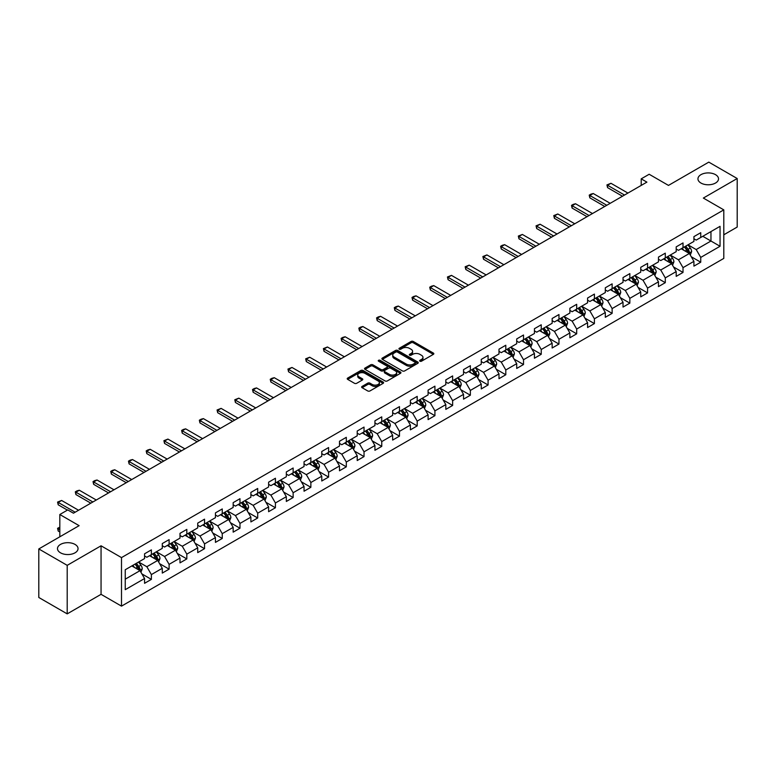 <?xml version="1.0" encoding="UTF-8"?>
<svg xmlns="http://www.w3.org/2000/svg" width="776" height="776" viewBox="0 0 776 776"><rect width="100%" height="100%" fill="white"/><g stroke="black" fill="none" stroke-linecap="round" stroke-linejoin="round"><path stroke-width="1.16" d="M419.952 361.199A1.106 0.64 0 0 0 421.514 361.199L433.357 354.351A1.581 0.912 0 0 0 433.823 353.71A1.581 0.912 0 0 0 433.357 353.07L413.288 341.479A1.581 0.912 0 0 0 411.057 341.479L399.213 348.317A1.106 0.64 0 0 0 400.775 349.219L402.308 348.337A5.044 2.91 0 0 1 409.447 348.337L411.115 349.297A5.044 2.91 0 0 1 412.589 351.363A5.044 2.91 0 0 1 411.115 353.42L409.582 354.302A1.106 0.64 0 0 0 411.144 355.204L412.677 354.322A5.044 2.91 0 0 1 419.816 354.322L421.484 355.292A5.044 2.91 0 0 1 422.969 357.348A5.044 2.91 0 0 1 421.484 359.404L419.952 360.297A1.106 0.64 0 0 0 419.952 361.199L419.952 360.297M75.039 544.422A10.282 5.936 0 0 0 63.836 543.132A10.282 5.936 0 0 0 57.482 548.622A10.282 5.936 0 0 0 60.499 552.813A10.282 5.936 0 0 0 71.702 554.103A10.282 5.936 0 0 0 78.046 548.622A10.282 5.936 0 0 0 75.039 544.422M715.501 174.649A10.282 5.936 0 0 0 704.298 173.368A10.282 5.936 0 0 0 697.954 178.849A10.282 5.936 0 0 0 700.961 183.049A10.282 5.936 0 0 0 712.164 184.329A10.282 5.936 0 0 0 718.518 178.849A10.282 5.936 0 0 0 715.501 174.649M362.111 386.409A1.581 0.912 0 0 0 361.645 387.059A1.581 0.912 0 0 0 362.111 387.699L367.737 390.949A1.581 0.912 0 0 0 369.968 390.949L383.131 383.354A1.581 0.912 0 0 0 383.587 382.714A1.581 0.912 0 0 0 383.131 382.064L363.061 370.482A1.581 0.912 0 0 0 360.83 370.482L347.667 378.077A1.581 0.912 0 0 0 347.212 378.717A1.581 0.912 0 0 0 347.667 379.367L354.477 383.295A1.581 0.912 0 0 0 356.698 383.295L362.334 380.036A1.581 0.912 0 0 0 362.799 379.396A1.581 0.912 0 0 0 362.334 378.756L358.958 376.806A4.219 2.435 0 0 1 357.726 375.08A4.219 2.435 0 0 1 360.326 372.829A4.219 2.435 0 0 1 364.924 373.363L378.135 380.987A4.219 2.435 0 0 1 379.377 382.714A4.219 2.435 0 0 1 376.767 384.964A4.219 2.435 0 0 1 372.17 384.43L369.968 383.16A1.581 0.912 0 0 0 367.737 383.16L362.111 386.409L362.111 387.699M723.795 234.798L737.2 227.058L737.2 178.519L708.798 162.126L668.476 185.406L649.163 174.261L641.209 178.849L646.893 182.127L73.448 513.198L67.764 509.919L59.82 514.517L59.82 536.808M67.202 565.345L67.202 613.874L101.055 594.329L101.055 545.8L67.202 565.345L38.8 548.942L79.123 525.662L59.82 514.517M101.055 545.8L121.502 557.605L723.795 209.869L723.795 258.408L121.502 606.134L121.502 557.605M737.2 178.519L703.347 198.064L723.795 209.869M402.414 370.928A1.581 0.912 0 0 0 404.645 370.928L417.808 363.333A1.581 0.912 0 0 0 418.264 362.693A1.581 0.912 0 0 0 417.808 362.043L397.739 350.461A1.581 0.912 0 0 0 395.508 350.461L382.345 358.056A1.581 0.912 0 0 0 381.889 358.696A1.581 0.912 0 0 0 382.345 359.346L402.414 370.928M378.94 361.432A1.106 0.64 0 0 1 380.065 361.587L400.445 373.353L387.311 380.938A1.581 0.912 0 0 1 385.08 380.938L365.011 369.357L370.637 366.126L370.637 364.817L365.011 368.066A1.581 0.912 0 0 0 364.545 368.707A1.581 0.912 0 0 0 365.011 369.357L365.011 368.066M370.637 366.126A1.581 0.912 0 0 1 372.868 366.126L372.868 364.817A1.581 0.912 0 0 0 370.637 364.817M372.868 364.817L381.006 369.512A1.581 0.912 0 0 0 383.237 369.512L386.972 367.358A1.581 0.912 0 0 0 387.437 366.718A1.581 0.912 0 0 0 386.972 366.068L378.504 361.18A1.106 0.64 0 0 1 380.065 360.277L400.464 372.053A1.581 0.912 0 0 1 400.93 372.703A1.581 0.912 0 0 1 400.464 373.343L400.464 372.053M67.202 613.874L38.8 597.481L38.8 548.942M141.892 573.9L151.378 579.381L151.378 574.589L162.281 568.294L162.281 573.086L169.1 569.148L169.1 564.356L180.003 558.06L180.003 562.852L186.822 558.914L186.822 554.132L197.725 547.827L197.725 552.619L204.544 548.68L204.544 543.898L215.447 537.603L215.447 542.385L222.256 538.457L222.256 533.665L233.169 527.37L233.169 532.152L239.978 528.223L239.978 523.431L250.89 517.136L250.89 521.928L257.7 517.99L257.7 513.198L268.612 506.903L268.612 511.694L275.422 507.756L275.422 502.974L286.334 496.679L286.334 501.461L293.144 497.523L293.144 492.741L304.046 486.445L304.046 491.227L310.866 487.299L310.866 482.507L321.768 476.212L321.768 481.004L328.587 477.065L328.587 472.274L339.49 465.978L339.49 470.77L346.309 466.832L346.309 462.05L357.212 455.745L357.212 460.537L364.031 456.598L364.031 451.816L374.934 445.521L374.934 450.303L381.753 446.375L381.753 441.583L392.656 435.287L392.656 440.079L399.475 436.141L399.475 431.349L410.378 425.054L410.378 429.846L417.197 425.908L417.197 421.116L428.1 414.82L428.1 419.612L434.919 415.674L434.919 410.892L445.822 404.597L445.822 409.379L452.641 405.45L452.641 400.659L463.544 394.363L463.544 399.145L470.363 395.217L470.363 390.425L481.265 384.13L481.265 388.921L488.085 384.983L488.085 380.191L498.987 373.896L498.987 378.688L505.797 374.75L505.797 369.968L516.709 363.672L516.709 368.454L523.519 364.516L523.519 359.734L534.431 353.439L534.431 358.221L541.241 354.293L541.241 349.501L552.153 343.205L552.153 347.997L558.962 344.059L558.962 339.267L569.875 332.972L569.875 337.764L576.684 333.825L576.684 329.043L587.587 322.738L587.587 327.53L594.406 323.592L594.406 318.81L605.309 312.515L605.309 317.297L612.128 313.368L612.128 308.576L623.031 302.281L623.031 307.073L629.85 303.135L629.85 298.343L640.753 292.048L640.753 296.839L647.572 292.901L647.572 288.109L658.475 281.814L658.475 286.606L665.294 282.668L665.294 277.886L676.197 271.59L676.197 276.372L683.016 272.444L683.016 267.652L693.919 261.357L693.919 266.139L700.738 262.21L700.738 257.419L720.05 246.273L720.05 226.33L710.962 231.578L710.962 241.026L720.05 246.273M151.378 579.381L144.559 583.309L144.559 578.527L125.246 589.673L125.246 569.739L144.559 558.584L144.559 553.802L151.378 549.864L151.378 554.656L162.281 548.36L162.281 543.569L169.1 539.63L169.1 544.422L180.003 538.127L180.003 533.335L186.822 529.397L186.822 534.189L197.725 527.893L197.725 523.102L204.544 519.173L204.544 523.955L215.447 517.66L215.447 512.878L222.256 508.94L222.256 513.731L233.169 507.426L233.169 502.644L239.978 498.706L239.978 503.498L250.89 497.203L250.89 492.411L257.7 488.473L257.7 493.264L268.612 486.969L268.612 482.177L275.422 478.249L275.422 483.031L286.334 476.736L286.334 471.954L293.144 468.015L293.144 472.797L304.046 466.502L304.046 461.72L310.866 457.782L310.866 462.574L321.768 456.278L321.768 451.486L328.587 447.548L328.587 452.34L339.49 446.045L339.49 441.253L346.309 437.325L346.309 442.107L357.212 435.811L357.212 431.019L364.031 427.091L364.031 431.873L374.934 425.578L374.934 420.796L381.753 416.858L381.753 421.649L392.656 415.344L392.656 410.562L399.475 406.624L399.475 411.416L410.378 405.12L410.378 400.329L417.197 396.39L417.197 401.182L428.1 394.887L428.1 390.095L434.919 386.167L434.919 390.949L445.822 384.654L445.822 379.871L452.641 375.933L452.641 380.715L463.544 374.42L463.544 369.638L470.363 365.7L470.363 370.491L481.265 364.196L481.265 359.404L488.085 355.466L488.085 360.258L498.987 353.963L498.987 349.171L505.797 345.242L505.797 350.024L516.709 343.729L516.709 338.937L523.519 335.009L523.519 339.791L534.431 333.496L534.431 328.714L541.241 324.775L541.241 329.567L552.153 323.272L552.153 318.48L558.962 314.542L558.962 319.334L569.875 313.038L569.875 308.247L576.684 304.308L576.684 309.1L587.587 302.805L587.587 298.013L594.406 294.085L594.406 298.867L605.309 292.571L605.309 287.789L612.128 283.851L612.128 288.643L623.031 282.338L623.031 277.556L629.85 273.618L629.85 278.409L640.753 272.114L640.753 267.322L647.572 263.384L647.572 268.176L658.475 261.881L658.475 257.089L665.294 253.16L665.294 257.942L676.197 251.647L676.197 246.865L683.016 242.927L683.016 247.709L693.919 241.414L693.919 236.631L700.738 232.693L700.738 237.485L720.05 226.33M149.555 555.703L157.741 560.427L146.829 566.722L138.652 561.999M144.559 555.965L146.829 557.275L151.378 554.656M146.829 566.722L151.378 574.589M157.741 560.427L162.281 568.294M167.276 545.47L175.454 550.194L164.551 556.489L156.374 551.765M162.281 545.732L164.551 547.041L169.1 544.422M164.551 556.489L169.1 564.356M175.454 550.194L180.003 558.06M184.998 535.236L193.175 539.96L182.273 546.255L174.096 541.532M180.003 535.498L182.273 536.817L186.822 534.189M182.273 546.255L186.822 554.132M193.175 539.96L197.725 547.827M202.72 525.003L210.897 529.727L199.995 536.022L191.817 531.308M197.725 525.274L199.995 526.584L204.544 523.955M199.995 536.022L204.544 543.898M210.897 529.727L215.447 537.603M220.442 514.779L228.619 519.503L217.716 525.798L209.539 521.074M215.447 515.041L217.716 516.35L222.256 513.731M217.716 525.798L222.256 533.665M228.619 519.503L233.169 527.37M238.164 504.545L246.341 509.269L235.438 515.565L227.261 510.841M233.169 504.807L235.438 506.117L239.978 503.498M235.438 515.565L239.978 523.431M246.341 509.269L250.89 517.136M255.886 494.312L264.063 499.036L253.16 505.331L244.983 500.607M250.89 494.574L253.16 495.883L257.7 493.264M253.16 505.331L257.7 513.198M264.063 499.036L268.612 506.903M273.608 484.079L281.785 488.802L270.882 495.098L262.705 490.374M268.612 484.34L270.882 485.66L275.422 483.031M270.882 495.098L275.422 502.974M281.785 488.802L286.334 496.679M291.33 473.855L299.507 478.569L288.604 484.874L280.427 480.15M286.334 474.117L288.604 475.426L293.144 472.797M288.604 484.874L293.144 492.741M299.507 478.569L304.046 486.445M309.052 463.621L317.229 468.345L306.326 474.64L298.139 469.916M304.046 463.883L306.326 465.193L310.866 462.574M306.326 474.64L310.866 482.507M317.229 468.345L321.768 476.212M326.774 453.388L334.951 458.112L324.048 464.407L315.861 459.683M321.768 453.65L324.048 454.959L328.587 452.34M324.048 464.407L328.587 472.274M334.951 458.112L339.49 465.978M344.495 443.154L352.673 447.878L341.77 454.173L333.583 449.45M339.49 443.416L341.77 444.735L346.309 442.107M341.77 454.173L346.309 462.05M352.673 447.878L357.212 455.745M362.217 432.93L370.394 437.645L359.492 443.94L351.305 439.226M357.212 433.192L359.492 434.502L364.031 431.873M359.492 443.94L364.031 451.816M370.394 437.645L374.934 445.521M379.93 422.697L388.116 427.421L377.204 433.716L369.027 428.992M374.934 422.959L377.204 424.268L381.753 421.649M377.204 433.716L381.753 441.583M388.116 427.421L392.656 435.287M397.651 412.463L405.838 417.187L394.926 423.483L386.749 418.759M392.656 412.725L394.926 414.035L399.475 411.416M394.926 423.483L399.475 431.349M405.838 417.187L410.378 425.054M415.373 402.23L423.56 406.954L412.648 413.249L404.471 408.525M410.378 402.492L412.648 403.801L417.197 401.182M412.648 413.249L417.197 421.116M423.56 406.954L428.1 414.82M433.095 391.996L441.282 396.72L430.37 403.016L422.192 398.301M428.1 392.258L430.37 393.577L434.919 390.949M430.37 403.016L434.919 410.892M441.282 396.72L445.822 404.597M450.817 381.773L458.994 386.487L448.091 392.792L439.914 388.068M445.822 382.035L448.091 383.344L452.641 380.715M448.091 392.792L452.641 400.659M458.994 386.487L463.544 394.363M468.539 371.539L476.716 376.263L465.813 382.558L457.636 377.834M463.544 371.801L465.813 373.11L470.363 370.491M465.813 382.558L470.363 390.425M476.716 376.263L481.265 384.13M486.261 361.306L494.438 366.029L483.535 372.325L475.358 367.601M481.265 361.567L483.535 362.877L488.085 360.258M483.535 372.325L488.085 380.191M494.438 366.029L498.987 373.896M503.983 351.072L512.16 355.796L501.257 362.091L493.08 357.367M498.987 351.334L501.257 352.653L505.797 350.024M501.257 362.091L505.797 369.968M512.16 355.796L516.709 363.672M521.705 340.848L529.882 345.562L518.979 351.858L510.802 347.144M516.709 341.11L518.979 342.42L523.519 339.791M518.979 351.858L523.519 359.734M529.882 345.562L534.431 353.439M539.427 330.615L547.604 335.339L536.701 341.634L528.524 336.91M534.431 330.877L536.701 332.186L541.241 329.567M536.701 341.634L541.241 349.501M547.604 335.339L552.153 343.205M557.149 320.381L565.326 325.105L554.423 331.4L546.246 326.677M552.153 320.643L554.423 321.953L558.962 319.334M554.423 331.4L558.962 339.267M565.326 325.105L569.875 332.972M574.87 310.148L583.048 314.872L572.145 321.167L563.968 316.443M569.875 310.41L572.145 311.729L576.684 309.1M572.145 321.167L576.684 329.043M583.048 314.872L587.587 322.738M592.592 299.914L600.769 304.638L589.867 310.933L581.68 306.219M587.587 300.186L589.867 301.495L594.406 298.867M589.867 310.933L594.406 318.81M600.769 304.638L605.309 312.515M610.314 289.69L618.491 294.414L607.589 300.71L599.402 295.986M605.309 289.952L607.589 291.262L612.128 288.643M607.589 300.71L612.128 308.576M618.491 294.414L623.031 302.281M628.036 279.457L636.213 284.181L625.31 290.476L617.124 285.752M623.031 279.719L625.31 281.028L629.85 278.409M625.31 290.476L629.85 298.343M636.213 284.181L640.753 292.048M645.758 269.224L653.935 273.947L643.023 280.243L634.846 275.519M640.753 269.485L643.023 270.795L647.572 268.176M643.023 280.243L647.572 288.109M653.935 273.947L658.475 281.814M663.47 258.99L671.657 263.714L660.745 270.009L652.567 265.285M658.475 259.252L660.745 260.571L665.294 257.942M660.745 270.009L665.294 277.886M671.657 263.714L676.197 271.59M681.192 248.766L689.379 253.48L678.466 259.785L670.289 255.061M676.197 249.028L678.466 250.338L683.016 247.709M678.466 259.785L683.016 267.652M689.379 253.48L693.919 261.357M702.784 236.302L710.962 241.026L696.188 249.552L688.011 244.828M693.919 238.795L696.188 240.104L700.738 237.485M696.188 249.552L700.738 257.419M101.055 594.329L121.502 606.134M641.209 178.849L641.209 185.406M125.246 579.177L140.019 570.651L131.833 565.937M140.019 570.651L144.559 578.527M691.251 256.73L700.738 262.21M673.529 266.963L683.016 272.444M655.807 277.197L665.294 282.668M638.085 287.421L647.572 292.901M620.363 297.654L629.85 303.135M602.642 307.888L612.128 313.368M584.92 318.121L594.406 323.592M567.198 328.355L576.684 333.825M549.476 338.579L558.962 344.059M531.754 348.812L541.241 354.293M514.042 359.045L523.519 364.516M496.32 369.279L505.797 374.75M478.598 379.503L488.085 384.983M460.876 389.736L470.363 395.217M443.154 399.97L452.641 405.45M425.432 410.203L434.919 415.674M407.71 420.437L417.197 425.908M389.988 430.661L399.475 436.141M372.267 440.894L381.753 446.375M354.545 451.128L364.031 456.598M336.823 461.361L346.309 466.832M319.101 471.585L328.587 477.065M301.379 481.818L310.866 487.299M283.657 492.052L293.144 497.523M265.935 502.285L275.422 507.756M248.213 512.509L257.7 517.99M230.501 522.743L239.978 528.223M212.779 532.976L222.256 538.457M195.057 543.21L204.544 548.68M177.335 553.443L186.822 558.914M159.614 563.667L169.1 569.148M420.398 361.354L421.484 360.724A5.044 2.91 0 0 0 422.969 358.657L422.969 357.348M412.589 351.363L412.589 352.673A5.044 2.91 0 0 1 411.115 354.729L410.029 355.36M433.338 354.37L413.288 342.788A1.581 0.912 0 0 0 411.057 342.788L399.65 349.375M417.789 363.343L397.739 351.77A1.581 0.912 0 0 0 395.508 351.77L382.374 359.356M415.014 363.139A1.106 0.64 0 0 0 415.014 362.237L397.399 352.071A1.106 0.64 0 0 0 395.838 352.071L394.227 353.002A5.044 2.91 0 0 0 392.743 355.059A5.044 2.91 0 0 0 394.227 357.125L406.265 364.08A5.044 2.91 0 0 0 413.404 364.08L415.014 363.139L415.014 364.458A1.106 0.64 0 0 0 415.344 364.002L415.344 362.693M392.743 355.059L392.743 356.378A5.044 2.91 0 0 0 394.227 358.434L394.227 357.125M415.014 364.458L413.404 365.389A5.044 2.91 0 0 1 406.265 365.389L394.227 358.434M372.868 366.126L381.006 370.831A1.581 0.912 0 0 0 383.237 370.831L386.972 368.668A1.581 0.912 0 0 0 387.437 368.028L387.437 366.718M389.455 374.391A4.219 2.435 0 0 0 394.053 374.915A4.219 2.435 0 0 0 396.662 372.674A4.219 2.435 0 0 0 395.42 370.947L390.764 368.26A1.581 0.912 0 0 0 388.534 368.26L384.799 370.414A1.581 0.912 0 0 0 384.343 371.064A1.581 0.912 0 0 0 384.799 371.704L389.455 374.391L389.455 375.7A4.219 2.435 0 0 0 394.053 376.234A4.219 2.435 0 0 0 396.662 373.983L396.662 372.674M384.343 371.064L384.343 372.373A1.581 0.912 0 0 0 384.799 373.014L384.799 371.704M389.455 375.7L384.799 373.014M379.377 382.714L379.377 384.023A4.219 2.435 0 0 1 376.767 386.273A4.219 2.435 0 0 1 372.17 385.75L369.968 384.479A1.581 0.912 0 0 0 367.737 384.479L362.13 387.709M357.726 375.08L357.726 376.399A4.219 2.435 0 0 0 358.958 378.116L358.958 376.806M362.314 380.056L358.958 378.116M383.111 383.363L363.061 371.791A1.581 0.912 0 0 0 360.83 371.791L347.687 379.377M690.271 255.042L691.62 251.637A4.258 2.454 -120 0 0 690.262 248.01L687.924 244.876M683.831 250.289L682.24 248.155M684.403 246.913L686.741 250.047A4.258 2.454 60 0 1 687.963 252.607L689.33 251.812A4.258 2.454 -120 0 0 688.108 249.261L685.761 246.128M684.694 246.739L687.293 250.211A2.173 1.251 60 0 1 687.691 250.871L689.33 251.812M624.515 195.048L607.559 185.26L607.559 187.627L606.939 184.901L610.974 183.291L627.92 193.079M622.468 196.231L607.559 187.627M610.974 183.291L607.559 185.26L606.939 184.901M672.549 265.266L673.908 261.871A4.258 2.454 -120 0 0 672.54 258.243L670.202 255.11M666.109 260.513L664.518 258.389M666.681 257.147L669.019 260.27A4.258 2.454 60 0 1 670.241 262.831L671.609 262.045A4.258 2.454 -120 0 0 670.386 259.485L668.039 256.361M666.972 256.972L669.572 260.445A2.173 1.251 60 0 1 669.969 261.105L671.609 262.045M654.828 275.499L656.186 272.095A4.258 2.454 -120 0 0 654.828 268.477L652.48 265.344M648.387 270.746L646.796 268.622M648.959 267.38L651.297 270.504A4.258 2.454 60 0 1 652.519 273.065L653.887 272.279A4.258 2.454 -120 0 0 652.664 269.718L650.317 266.585M649.25 267.206L651.85 270.678A2.173 1.251 60 0 1 652.247 271.338L653.887 272.279M606.793 205.281L589.838 195.494L589.838 197.851L589.217 195.135L590.924 194.145L593.252 193.525L610.198 203.312M604.747 206.464L589.838 197.851M593.252 193.525L589.838 195.494L589.217 195.135M589.071 215.515L572.116 205.727L572.116 208.084L571.495 205.368L573.202 204.379L575.53 203.758L592.476 213.546M587.025 216.688L572.116 208.084M575.53 203.758L572.116 205.727L571.495 205.368M637.106 285.733L638.464 282.328A4.258 2.454 -120 0 0 637.106 278.7L634.758 275.577M630.675 280.98L629.074 278.856M631.237 277.604L633.585 280.737A4.258 2.454 60 0 1 634.797 283.298L636.165 282.512A4.258 2.454 -120 0 0 634.943 279.952L632.595 276.819M631.528 277.439L634.137 280.912A2.173 1.251 60 0 1 634.525 281.572L636.165 282.512M619.384 295.966L620.742 292.562A4.258 2.454 -120 0 0 619.384 288.934L617.036 285.801M612.953 291.213L611.352 289.089M613.515 287.838L615.863 290.971A4.258 2.454 60 0 1 617.075 293.532L618.443 292.746A4.258 2.454 -120 0 0 617.221 290.185L614.873 287.052M613.806 287.663L616.416 291.136A2.173 1.251 60 0 1 616.804 291.795L618.443 292.746M601.662 306.2L603.02 302.795A4.258 2.454 -120 0 0 601.662 299.167L599.314 296.034M595.231 301.437L593.63 299.313M595.793 298.071L598.141 301.204A4.258 2.454 60 0 1 599.353 303.755L600.721 302.97A4.258 2.454 -120 0 0 599.499 300.409L597.151 297.286M596.094 297.897L598.694 301.369A2.173 1.251 60 0 1 599.082 302.029L600.721 302.97M571.349 225.738L554.394 215.961L554.394 218.318L553.773 215.592L557.808 213.992L574.754 223.779M569.303 226.922L554.394 218.318M557.808 213.992L554.394 215.961L553.773 215.592M553.627 235.972L536.682 226.185L536.682 228.551L536.051 225.826L540.086 224.225L557.032 234.003M551.581 237.155L536.682 228.551M540.086 224.225L536.682 226.185L536.051 225.826M535.906 246.205L518.96 236.418L518.96 238.785L518.329 236.059L522.364 234.449L539.31 244.236M533.859 247.389L518.96 238.785M522.364 234.449L518.96 236.418L518.329 236.059M583.95 316.424L585.298 313.019A4.258 2.454 -120 0 0 583.94 309.401L581.593 306.268M577.509 311.671L575.918 309.546M578.072 308.305L580.419 311.428A4.258 2.454 60 0 1 581.631 313.989L582.999 313.203A4.258 2.454 -120 0 0 581.777 310.642L579.439 307.509M578.372 308.13L580.972 311.603A2.173 1.251 60 0 1 581.36 312.262L582.999 313.203M518.184 256.439L501.238 246.652L501.238 249.009L500.607 246.293L502.315 245.303L504.642 244.683L521.588 254.47M516.137 257.613L501.238 249.009M504.642 244.683L501.238 246.652L500.607 246.293M566.228 326.657L567.576 323.252A4.258 2.454 -120 0 0 566.218 319.625L563.871 316.501M559.787 321.904L558.196 319.78M560.35 318.529L562.697 321.662A4.258 2.454 60 0 1 563.909 324.222L565.277 323.437A4.258 2.454 -120 0 0 564.055 320.876L561.717 317.743M560.65 318.364L563.25 321.836A2.173 1.251 60 0 1 563.638 322.496L565.277 323.437M500.462 266.663L483.516 256.885L483.516 259.242L482.885 256.517L486.921 254.916L503.867 264.703M498.415 267.846L483.516 259.242M486.921 254.916L483.516 256.885L482.885 256.517M548.506 336.891L549.854 333.486A4.258 2.454 -120 0 0 548.496 329.858L546.149 326.735M542.065 332.138L540.474 330.013M542.628 328.762L544.975 331.895A4.258 2.454 60 0 1 546.188 334.456L547.555 333.67A4.258 2.454 -120 0 0 546.333 331.11L543.995 327.976M542.928 328.587L545.528 332.06A2.173 1.251 60 0 1 545.926 332.72L547.555 333.67M482.74 276.896L465.794 267.109L465.794 269.476L465.163 266.75L469.199 265.149L486.145 274.927M480.693 278.08L465.794 269.476M469.199 265.149L465.794 267.109L465.163 266.75M530.784 347.124L532.132 343.72A4.258 2.454 -120 0 0 530.774 340.092L528.427 336.959M524.343 342.371L522.752 340.237M524.906 338.996L527.253 342.129A4.258 2.454 60 0 1 528.475 344.69L529.833 343.894A4.258 2.454 -120 0 0 528.611 341.333L526.273 338.21M525.207 338.821L527.806 342.294A2.173 1.251 60 0 1 528.204 342.953L529.833 343.894M465.018 287.13L448.072 277.342L448.072 279.709L447.442 276.983L451.477 275.373L468.423 285.161M462.971 288.313L448.072 279.709M451.477 275.373L448.072 277.342L447.442 276.983M513.062 357.348L514.41 353.943A4.258 2.454 -120 0 0 513.052 350.325L510.705 347.192M506.621 352.595L505.03 350.471M507.184 349.229L509.531 352.352A4.258 2.454 60 0 1 510.753 354.913L512.111 354.128A4.258 2.454 -120 0 0 510.899 351.567L508.552 348.443M507.485 349.055L510.084 352.527A2.173 1.251 60 0 1 510.482 353.187L512.111 354.128M447.296 297.363L430.35 287.576L430.35 289.933L429.72 287.217L431.427 286.228L433.755 285.607L450.71 295.394M445.249 298.537L430.35 289.933M433.755 285.607L430.35 287.576L429.72 287.217M495.34 367.582L496.688 364.177A4.258 2.454 -120 0 0 495.33 360.559L492.983 357.426M488.899 362.829L487.309 360.704M489.462 359.453L491.809 362.586A4.258 2.454 60 0 1 493.032 365.147L494.39 364.361A4.258 2.454 -120 0 0 493.177 361.8L490.83 358.667M489.763 359.288L492.362 362.761A2.173 1.251 60 0 1 492.76 363.42L494.39 364.361M429.574 307.597L412.628 297.809L412.628 300.166L412.007 297.45L413.705 296.461L416.033 295.84L432.989 305.628M427.527 308.77L412.628 300.166M416.033 295.84L412.628 297.809L412.007 297.45M477.618 377.815L478.967 374.41A4.258 2.454 -120 0 0 477.609 370.782L475.261 367.659M471.178 373.062L469.587 370.938M471.74 369.686L474.087 372.82A4.258 2.454 60 0 1 475.31 375.38L476.668 374.595A4.258 2.454 -120 0 0 475.455 372.034L473.108 368.901M472.041 369.522L474.64 372.994A2.173 1.251 60 0 1 475.038 373.644L476.668 374.595M411.852 317.82L394.906 308.043L394.906 310.4L394.286 307.674L395.983 306.695L398.311 306.074L415.267 315.851M409.815 319.004L394.906 310.4M398.311 306.074L394.906 308.043L394.286 307.674M459.896 388.048L461.245 384.644A4.258 2.454 -120 0 0 459.887 381.016L457.549 377.883M453.456 383.295L451.865 381.161M454.018 379.92L456.366 383.053A4.258 2.454 60 0 1 457.588 385.614L458.946 384.828A4.258 2.454 -120 0 0 457.733 382.267L455.386 379.134M454.319 379.745L456.918 383.218A2.173 1.251 60 0 1 457.316 383.877L458.946 384.828M394.13 328.054L377.185 318.267L377.185 320.634L376.564 317.908L378.261 316.928L380.589 316.298L397.545 326.085M392.093 329.237L377.185 320.634M380.589 316.298L377.185 318.267L376.564 317.908M442.175 398.282L443.523 394.877A4.258 2.454 -120 0 0 442.165 391.25L439.827 388.116M435.734 393.519L434.143 391.395M436.306 390.153L438.644 393.277A4.258 2.454 60 0 1 439.866 395.838L441.224 395.052A4.258 2.454 -120 0 0 440.011 392.491L437.664 389.368M436.597 389.979L439.197 393.451A2.173 1.251 60 0 1 439.594 394.111L441.224 395.052M376.409 338.287L359.463 328.5L359.463 330.857L358.842 328.141L360.539 327.152L362.867 326.531L379.823 336.318M374.371 339.471L359.463 330.857M362.867 326.531L359.463 328.5L358.842 328.141M424.453 408.506L425.801 405.101A4.258 2.454 -120 0 0 424.443 401.483L422.105 398.35M418.012 403.753L416.421 401.628M418.584 400.387L420.922 403.51A4.258 2.454 60 0 1 422.144 406.071L423.502 405.285A4.258 2.454 -120 0 0 422.29 402.725L419.942 399.591M418.875 400.212L421.475 403.685A2.173 1.251 60 0 1 421.872 404.345L423.502 405.285M358.696 348.521L341.741 338.734L341.741 341.091L341.12 338.375L342.817 337.385L345.155 336.765L362.101 346.552M356.65 349.695L341.741 341.091M345.155 336.765L341.741 338.734L341.12 338.375M406.731 418.739L408.079 415.335A4.258 2.454 -120 0 0 406.721 411.707L404.383 408.583M400.29 413.986L398.699 411.862M400.862 410.611L403.2 413.744A4.258 2.454 60 0 1 404.422 416.305L405.79 415.519A4.258 2.454 -120 0 0 404.568 412.958L402.22 409.825M401.153 410.446L403.753 413.918A2.173 1.251 60 0 1 404.15 414.578L405.79 415.519M340.974 358.745L324.019 348.967L324.019 351.324L323.398 348.599L327.433 346.998L344.379 356.785M338.928 359.928L324.019 351.324M327.433 346.998L324.019 348.967L323.398 348.599M389.009 428.973L390.367 425.568A4.258 2.454 -120 0 0 388.999 421.94L386.661 418.807M382.568 424.22L380.977 422.095M383.14 420.844L385.478 423.977A4.258 2.454 60 0 1 386.7 426.538L388.068 425.752A4.258 2.454 -120 0 0 386.846 423.192L384.498 420.058M383.431 420.67L386.031 424.142A2.173 1.251 60 0 1 386.429 424.802L388.068 425.752M323.252 368.978L306.297 359.191L306.297 361.558L305.676 358.832L309.711 357.232L326.657 367.009M321.206 370.162L306.297 361.558M309.711 357.232L306.297 359.191L305.676 358.832M371.287 439.206L372.645 435.802A4.258 2.454 -120 0 0 371.287 432.174L368.94 429.041M364.846 434.453L363.255 432.319M365.418 431.078L367.766 434.211A4.258 2.454 60 0 1 368.978 436.772L370.346 435.976A4.258 2.454 -120 0 0 369.124 433.415L366.776 430.292M365.709 430.903L368.319 434.376A2.173 1.251 60 0 1 368.707 435.035L370.346 435.976M305.531 379.212L288.575 369.425L288.575 371.791L287.954 369.066L291.989 367.455L308.935 377.243M303.484 380.395L288.575 371.791M291.989 367.455L288.575 369.425L287.954 369.066M353.565 449.43L354.923 446.025A4.258 2.454 -120 0 0 353.565 442.407L351.218 439.274M347.134 444.677L345.533 442.553M347.696 441.311L350.044 444.435A4.258 2.454 60 0 1 351.256 446.995L352.624 446.21A4.258 2.454 -120 0 0 351.402 443.649L349.055 440.525M347.988 441.137L350.597 444.609A2.173 1.251 60 0 1 350.985 445.269L352.624 446.21M287.809 389.445L270.853 379.658L270.853 382.015L270.232 379.299L271.94 378.31L274.267 377.689L291.213 387.476M285.762 390.619L270.853 382.015M274.267 377.689L270.853 379.658L270.232 379.299M335.843 459.664L337.201 456.259A4.258 2.454 -120 0 0 335.843 452.631L333.496 449.508M329.412 454.911L327.811 452.786M329.975 451.535L332.322 454.668A4.258 2.454 60 0 1 333.535 457.229L334.902 456.443A4.258 2.454 -120 0 0 333.68 453.882L331.333 450.749M330.266 451.37L332.875 454.843A2.173 1.251 60 0 1 333.263 455.502L334.902 456.443M270.087 399.669L253.141 389.891L253.141 392.249L252.51 389.533L254.218 388.543L256.546 387.922L273.491 397.71M268.04 400.852L253.141 392.249M256.546 387.922L253.141 389.891L252.51 389.533M318.121 469.897L319.479 466.492A4.258 2.454 -120 0 0 318.121 462.865L315.774 459.741M311.69 465.144L310.09 463.02M312.253 461.769L314.6 464.902A4.258 2.454 60 0 1 315.813 467.462L317.18 466.677A4.258 2.454 -120 0 0 315.958 464.116L313.62 460.983M312.553 461.604L315.153 465.066A2.173 1.251 60 0 1 315.541 465.726L317.18 466.677M252.365 409.903L235.419 400.115L235.419 402.482L234.788 399.756L238.824 398.156L255.77 407.933M250.318 411.086L235.419 402.482M238.824 398.156L235.419 400.115L234.788 399.756M300.409 480.131L301.757 476.726A4.258 2.454 -120 0 0 300.399 473.098L298.052 469.965M293.968 475.378L292.377 473.244M294.531 472.002L296.878 475.135A4.258 2.454 60 0 1 298.091 477.696L299.458 476.9A4.258 2.454 -120 0 0 298.236 474.34L295.899 471.216M294.832 471.827L297.431 475.3A2.173 1.251 60 0 1 297.819 475.96L299.458 476.9M234.643 420.136L217.697 410.349L217.697 412.716L217.067 409.99L221.102 408.38L238.048 418.167M232.596 421.32L217.697 412.716M221.102 408.38L217.697 410.349L217.067 409.99M282.687 490.354L284.035 486.959A4.258 2.454 -120 0 0 282.677 483.332L280.33 480.199M276.246 485.601L274.655 483.477M276.809 482.235L279.156 485.359A4.258 2.454 60 0 1 280.369 487.92L281.736 487.134A4.258 2.454 -120 0 0 280.514 484.573L278.177 481.45M277.11 482.061L279.709 485.534A2.173 1.251 60 0 1 280.097 486.193L281.736 487.134M216.921 430.37L199.975 420.582L199.975 422.939L199.345 420.223L201.052 419.234L203.38 418.613L220.326 428.4M214.874 431.553L199.975 422.939M203.38 418.613L199.975 420.582L199.345 420.223M264.965 500.588L266.313 497.183A4.258 2.454 -120 0 0 264.955 493.565L262.608 490.432M258.524 495.835L256.934 493.711M259.087 492.459L261.434 495.592A4.258 2.454 60 0 1 262.657 498.153L264.015 497.368A4.258 2.454 -120 0 0 262.792 494.807L260.455 491.674M259.388 492.294L261.987 495.767A2.173 1.251 60 0 1 262.385 496.427L264.015 497.368M199.199 440.603L182.253 430.816L182.253 433.173L181.623 430.457L183.33 429.467L185.658 428.847L202.604 438.634M197.153 441.777L182.253 433.173M185.658 428.847L182.253 430.816L181.623 430.457M247.243 510.821L248.592 507.417A4.258 2.454 -120 0 0 247.234 503.789L244.886 500.665M240.802 506.068L239.212 503.944M241.365 502.693L243.713 505.826A4.258 2.454 60 0 1 244.935 508.387L246.293 507.601A4.258 2.454 -120 0 0 245.071 505.04L242.733 501.907M241.666 502.528L244.265 506A2.173 1.251 60 0 1 244.663 506.65L246.293 507.601M181.477 450.827L164.531 441.049L164.531 443.406L163.901 440.681L167.936 439.08L184.882 448.868M179.431 452.01L164.531 443.406M167.936 439.08L164.531 441.049L163.901 440.681M229.521 521.055L230.87 517.65A4.258 2.454 -120 0 0 229.512 514.022L227.164 510.889M223.081 516.302L221.49 514.178M223.643 512.926L225.991 516.059A4.258 2.454 60 0 1 227.213 518.62L228.571 517.835A4.258 2.454 -120 0 0 227.358 515.274L225.011 512.141M223.944 512.752L226.543 516.224A2.173 1.251 60 0 1 226.941 516.884L228.571 517.835M163.755 461.06L146.809 451.273L146.809 453.64L146.189 450.914L147.886 449.935L150.214 449.304L167.17 459.091M161.709 462.244L146.809 453.64M150.214 449.304L146.809 451.273L146.189 450.914M211.799 531.288L213.148 527.884A4.258 2.454 -120 0 0 211.79 524.256L209.442 521.123M205.359 526.526L203.768 524.401M205.921 523.16L208.269 526.283A4.258 2.454 60 0 1 209.491 528.844L210.849 528.058A4.258 2.454 -120 0 0 209.636 525.497L207.289 522.374M206.222 522.985L208.822 526.458A2.173 1.251 60 0 1 209.219 527.117L210.849 528.058M146.034 471.294L129.088 461.507L129.088 463.873L128.467 461.148L130.164 460.168L132.492 459.537L149.448 469.325M143.987 472.477L129.088 463.873M132.492 459.537L129.088 461.507L128.467 461.148M194.078 541.512L195.426 538.107A4.258 2.454 -120 0 0 194.068 534.489L191.72 531.356M187.637 536.759L186.046 534.635M188.199 533.393L190.547 536.517A4.258 2.454 60 0 1 191.769 539.077L193.127 538.292A4.258 2.454 -120 0 0 191.914 535.731L189.567 532.598M188.5 533.219L191.1 536.691A2.173 1.251 60 0 1 191.497 537.351L193.127 538.292M128.312 481.527L111.366 471.74L111.366 474.097L110.745 471.381L112.442 470.392L114.77 469.771L131.726 479.558M126.275 482.701L111.366 474.097M114.77 469.771L111.366 471.74L110.745 471.381M176.356 551.746L177.704 548.341A4.258 2.454 -120 0 0 176.346 544.713L174.008 541.59M169.915 546.993L168.324 544.868M170.477 543.617L172.825 546.75A4.258 2.454 60 0 1 174.047 549.311L175.405 548.525A4.258 2.454 -120 0 0 174.193 545.965L171.845 542.831M170.778 543.452L173.378 546.925A2.173 1.251 60 0 1 173.775 547.584L175.405 548.525M110.59 491.751L93.644 481.974L93.644 484.331L93.023 481.605L94.721 480.625L97.048 480.005L114.004 489.792M108.553 492.935L93.644 484.331M97.048 480.005L93.644 481.974L93.023 481.605M158.634 561.979L159.982 558.575A4.258 2.454 -120 0 0 158.624 554.947L156.286 551.823M152.193 557.226L150.602 555.102M152.765 553.851L155.103 556.984A4.258 2.454 60 0 1 156.325 559.544L157.683 558.759A4.258 2.454 -120 0 0 156.471 556.198L154.123 553.065M153.056 553.676L155.656 557.149A2.173 1.251 60 0 1 156.054 557.808L157.683 558.759M92.868 501.985L75.922 492.197L75.922 494.564L75.301 491.839L76.999 490.859L79.336 490.238L96.282 500.016M90.831 503.168L75.922 494.564M79.336 490.238L75.922 492.197L75.301 491.839M140.912 572.213L142.26 568.808A4.258 2.454 -120 0 0 140.902 565.18L138.564 562.047M134.471 567.46L132.88 565.326M135.043 564.084L137.381 567.217A4.258 2.454 60 0 1 138.603 569.778L139.971 568.983A4.258 2.454 -120 0 0 138.749 566.422L136.401 563.298M135.334 563.909L137.934 567.382A2.173 1.251 60 0 1 138.332 568.042L139.971 568.983M59.82 527.738L58.2 528.669L59.82 529.601M58.2 531.027L57.579 528.31L58.2 528.669L58.2 531.027L59.82 531.958M57.579 528.31L59.82 527.176M75.156 512.218L58.2 502.431L58.2 504.798L57.579 502.072L61.614 500.462L78.56 510.249M67.425 510.123L58.2 504.798M61.614 500.462L58.2 502.431L57.579 502.072M421.484 360.724L421.484 359.404M409.582 355.204L409.582 354.302M411.115 354.729L411.115 353.42M399.213 349.219L399.213 348.317M411.057 342.788L411.057 341.479M413.288 342.788L413.288 341.479M433.357 354.351L433.357 353.07M382.345 359.346L382.345 358.056M395.508 351.77L395.508 350.461M397.739 351.77L397.739 350.461M417.808 363.333L417.808 362.043M406.265 365.389L406.265 364.08M413.404 365.389L413.404 364.08M381.006 370.831L381.006 369.512M383.237 370.831L383.237 369.512M386.972 368.668L386.972 367.358M380.065 361.587L380.065 360.277M367.737 384.479L367.737 383.16M369.968 384.479L369.968 383.16M372.17 385.75L372.17 384.43M362.334 380.036L362.334 378.756M347.667 379.367L347.667 378.077M360.83 371.791L360.83 370.482M363.061 371.791L363.061 370.482M383.131 383.354L383.131 382.064M688.952 253.238L691.6 251.715M688.108 249.261L690.262 248.01M685.082 251.007L686.741 250.047M671.23 263.471L673.878 261.949M670.386 259.485L672.54 258.243M667.36 261.24L669.019 260.27M653.508 273.705L656.157 272.182M652.664 269.718L654.828 268.477M649.638 271.464L651.297 270.504M635.787 283.938L638.435 282.415M634.943 279.952L637.106 278.7M631.916 281.698L633.585 280.737M618.074 294.172L620.713 292.639M617.221 290.185L619.384 288.934M614.194 291.931L615.863 290.971M600.352 304.396L602.991 302.873M599.499 300.409L601.662 299.167M596.472 302.165L598.141 301.204M582.63 314.629L585.269 313.106M581.777 310.642L583.94 309.401M578.75 312.389L580.419 311.428M564.909 324.863L567.547 323.34M564.055 320.876L566.218 319.625M561.029 322.622L562.697 321.662M547.187 335.096L549.825 333.564M546.333 331.11L548.496 329.858M543.307 332.855L544.975 331.895M529.465 345.32L532.103 343.797M528.611 341.333L530.774 340.092M525.585 343.089L527.253 342.129M511.743 355.553L514.381 354.031M510.899 351.567L513.052 350.325M507.863 353.313L509.531 352.352M494.021 365.787L496.659 364.264M493.177 361.8L495.33 360.559M490.141 363.546L491.809 362.586M476.299 376.02L478.938 374.498M475.455 372.034L477.609 370.782M472.419 373.78L474.087 372.82M458.577 386.244L461.216 384.721M457.733 382.267L459.887 381.016M454.707 384.013L456.366 383.053M440.855 396.478L443.494 394.955M440.011 392.491L442.165 391.25M436.985 394.247L438.644 393.277M423.133 406.711L425.781 405.188M422.29 402.725L424.443 401.483M419.263 404.471L420.922 403.51M405.411 416.945L408.06 415.422M404.568 412.958L406.721 411.707M401.541 414.704L403.2 413.744M387.69 427.178L390.338 425.646M386.846 423.192L388.999 421.94M383.819 424.938L385.478 423.977M369.968 437.402L372.616 435.879M369.124 433.415L371.287 432.174M366.097 435.171L367.766 434.211M352.255 447.636L354.894 446.113M351.402 443.649L353.565 442.407M348.375 445.395L350.044 444.435M334.534 457.869L337.172 456.346M333.68 453.882L335.843 452.631M330.654 455.628L332.322 454.668M316.812 468.103L319.45 466.57M315.958 464.116L318.121 462.865M312.932 465.862L314.6 464.902M299.09 478.326L301.728 476.803M298.236 474.34L300.399 473.098M295.21 476.095L296.878 475.135M281.368 488.56L284.006 487.037M280.514 484.573L282.677 483.332M277.488 486.319L279.156 485.359M263.646 498.793L266.284 497.27M262.792 494.807L264.955 493.565M259.766 496.553L261.434 495.592M245.924 509.027L248.562 507.504M245.071 505.04L247.234 503.789M242.044 506.786L243.713 505.826M228.202 519.26L230.841 517.728M227.358 515.274L229.512 514.022M224.322 517.02L225.991 516.059M210.48 529.484L213.119 527.961M209.636 525.497L211.79 524.256M206.6 527.253L208.269 526.283M192.758 539.718L195.397 538.195M191.914 535.731L194.068 534.489M188.878 537.477L190.547 536.517M175.036 549.951L177.675 548.428M174.193 545.965L176.346 544.713M171.166 547.71L172.825 546.75M157.315 560.185L159.963 558.652M156.471 556.198L158.624 554.947M153.444 557.944L155.103 556.984M139.593 570.408L142.241 568.886M138.749 566.422L140.902 565.18M135.722 568.178L137.381 567.217"/></g></svg>
